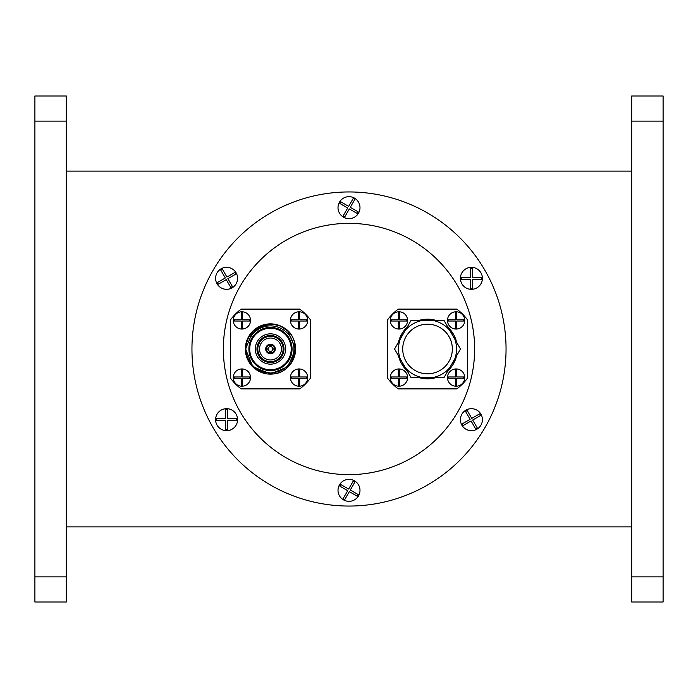 <?xml version="1.0" encoding="UTF-8"?>
<svg xmlns="http://www.w3.org/2000/svg" width="698" height="698" viewBox="0 0 698 698"><rect width="100%" height="100%" fill="white"/><g stroke="black" fill="none" stroke-linecap="round" stroke-linejoin="round"><path stroke-width="1.05" d="M631.69 171.097L66.31 171.097M631.69 526.903L66.31 526.903M663.1 576.88L663.1 602.008L631.69 602.008L631.69 95.992L663.1 95.992L663.1 576.88L631.69 576.88M34.9 602.008L66.31 602.008L66.31 95.992L34.9 95.992L34.9 602.008M349 474.64A125.64 125.64 0 0 0 474.64 349A125.64 125.64 0 0 0 349 223.36A125.64 125.64 0 0 0 223.36 349A125.64 125.64 0 0 0 349 474.64M349 506.05A157.05 157.05 0 0 0 506.05 349A157.05 157.05 0 0 0 349 191.95A157.05 157.05 0 0 0 191.95 349A157.05 157.05 0 0 0 349 506.05M291.912 361.73L295.402 349L288.108 331.367L280.648 326.236A24.936 24.936 0 0 0 262.09 325.521L252.842 331.367L245.539 349L252.842 366.633L270.475 373.927L288.108 366.633M295.402 349L288.108 331.367L280.648 326.236C276.277 324.797 272.883 324.247 270.475 324.596C261.602 325.347 254.997 329.5 250.678 337.064A23.121 23.121 0 0 1 282.411 329.203C286.922 331.934 290.124 335.529 292 339.996C294.591 345.955 294.076 350.256 293.326 354.689C289.958 366.11 282.341 372.209 270.475 372.994L263.835 372.156C259.865 370.882 256.934 369.39 255.058 367.689C250.521 364.12 247.589 359.051 246.246 352.464C245.338 347.438 246.324 342.09 249.212 336.427C253.269 330.861 254.168 328.976 262.09 325.521M270.475 373.927L288.108 366.633L295.402 349L288.108 331.367L280.648 326.236C304.939 335.433 296.423 375.437 270.475 373.927M270.475 370.586A21.586 21.586 0 0 1 248.889 349A21.586 21.586 0 0 1 270.475 327.414A21.586 21.586 0 0 1 292.061 349A21.586 21.586 0 0 1 270.475 370.586M270.475 370.542A21.542 21.542 0 0 1 248.933 349A21.542 21.542 0 0 1 270.475 327.458A21.542 21.542 0 0 1 292.017 349A21.542 21.542 0 0 1 270.475 370.542M270.475 369.739A20.739 20.739 0 0 1 249.736 349A20.739 20.739 0 0 1 270.475 328.261A20.739 20.739 0 0 1 291.214 349A20.739 20.739 0 0 1 270.475 369.739M270.475 333.845A15.155 15.155 0 0 1 285.63 349A15.155 15.155 0 0 1 270.475 364.155A15.155 15.155 0 0 1 255.32 349A15.155 15.155 0 0 1 270.475 333.845M270.475 362.515A13.515 13.515 0 0 0 283.99 349A13.515 13.515 0 0 0 270.475 335.485A13.515 13.515 0 0 0 256.96 349A13.515 13.515 0 0 0 270.475 362.515M270.475 361.66A12.66 12.66 0 0 0 283.135 349A12.66 12.66 0 0 0 270.475 336.34A12.66 12.66 0 0 0 257.815 349A12.66 12.66 0 0 0 270.475 361.66M270.475 338.033A10.967 10.967 0 0 1 281.442 349A10.967 10.967 0 0 1 270.475 359.967A10.967 10.967 0 0 1 259.508 349A10.967 10.967 0 0 1 270.475 338.033M271.138 353.738L270.475 353.79A4.79 4.79 0 0 1 265.694 348.878A4.79 4.79 0 0 1 270.475 344.21A4.79 4.79 0 0 1 275.256 349.122A4.79 4.79 0 0 1 270.475 353.79L270.405 353.79M265.737 349.663L265.737 348.337L265.737 349.663M269.812 344.262L271.138 344.262M271.138 346.705L269.812 346.705M269.812 351.295L270.475 351.391L270.475 353.79M272.866 349.175L274.462 349.122A3.987 3.987 0 0 1 270.597 352.987L270.649 351.391A2.391 2.391 0 0 0 272.866 348.826A2.391 2.391 0 0 0 270.475 346.609L270.475 344.21M272.77 349.663L272.77 348.337M271.138 351.295L270.475 351.391M295.603 349A25.128 25.128 0 0 1 270.475 374.128A25.128 25.128 0 0 1 245.347 349A25.128 25.128 0 0 1 270.475 323.872A25.128 25.128 0 0 1 295.603 349M310.366 378.255A49.471 49.471 0 0 1 299.73 388.891L241.22 388.891A49.471 49.471 0 0 1 230.584 378.255L230.584 319.745A49.471 49.471 0 0 1 241.22 309.109L299.73 309.109A49.471 49.471 0 0 1 310.366 319.745L310.366 378.255M268.084 349.175A2.391 2.391 0 0 0 270.3 351.391L270.353 352.987A3.987 3.987 0 0 1 266.488 349.122L268.084 349.175A2.391 2.391 0 0 1 268.084 348.826L266.488 348.878A3.987 3.987 0 0 1 270.353 345.013L270.3 346.609A2.391 2.391 0 0 0 268.084 348.826M270.649 346.609L270.597 345.013A3.987 3.987 0 0 1 274.462 348.878L272.866 348.826M275.213 348.337L275.213 349.663L275.213 348.337M270.353 344.219L270.353 345.013M265.694 348.878L266.488 348.878M268.18 348.337L268.084 349L265.685 349M268.084 349L268.18 349.663M265.694 349.122L266.488 349.122M270.353 353.781L270.353 352.987M270.597 353.781L270.597 352.987M275.256 349.122L274.462 349.122M272.866 349L275.265 349M275.256 348.878L274.462 348.878M270.597 344.219L270.597 345.013M427.525 373.814A24.814 24.814 0 0 0 452.339 349A24.814 24.814 0 0 0 427.525 324.186A24.814 24.814 0 0 0 402.711 349A24.814 24.814 0 0 0 427.525 373.814M424.471 378.682L424.654 378.7A29.84 29.84 0 0 0 427.525 378.839L426.19 378.813L427.525 378.839A29.84 29.84 0 0 0 427.743 378.839L428.607 378.822M420.022 377.88L422.386 378.395L423.189 377.793L424.654 378.7L424.524 377.967L423.241 378.534A29.84 29.84 0 0 1 422.927 378.482L421.871 377.566L421.531 378.229L425.483 378.77M423.791 378.604L424.41 378.674M426.906 378.831L427.525 378.839M429.279 378.072L430.893 378.648L430.605 377.958L429.471 378.778A29.84 29.84 0 0 1 429.165 378.796L427.935 378.115L427.743 378.839M432.568 378.412L430.893 378.648A29.84 29.84 0 0 0 433.938 378.142L435.473 377.766L433.118 378.307L433.938 378.142L433.981 377.4L435.316 377.801A29.84 29.84 0 0 0 435.622 377.723L436.983 377.304M448.282 370.437L447.942 370.76A29.84 29.84 0 0 0 449.844 368.806L452.287 365.656M450.96 367.48A29.84 29.84 0 0 1 450.76 367.724L449.442 368.178L449.844 368.806L450.297 367.148L451.807 366.337L451.109 366.084L450.96 367.48L451.807 366.337A29.84 29.84 0 0 0 453.473 363.737L455.209 360.142M452.67 365.063L453.892 362.969L453.569 362.018L454.887 360.91L454.145 360.805L454.285 362.201A29.84 29.84 0 0 1 454.145 362.48L452.95 363.204L453.473 363.737M454.285 362.201L454.887 360.91A29.84 29.84 0 0 0 455.969 358.013L456.762 354.959M456.379 356.146L456.448 356.346A29.84 29.84 0 0 1 456.37 356.652L455.34 357.603L455.969 358.013M456.466 341.741L456.579 342.203A29.84 29.84 0 0 0 455.838 339.577L454.328 335.886M454.634 338.356L454.686 336.637L454.11 337.117L455.244 337.945A29.84 29.84 0 0 1 455.358 338.233L455.087 339.612L455.838 339.577L455.55 338.757M455.244 337.945L454.686 336.637A29.84 29.84 0 0 0 453.255 333.897L451.013 330.599M451.824 332.955L451.519 331.262L451.065 331.855L452.339 332.423A29.84 29.84 0 0 1 452.513 332.684L452.54 334.089L453.255 333.897M452.339 332.423L451.519 331.262A29.84 29.84 0 0 0 449.556 328.871L447.305 326.664M448.142 327.58L448.352 327.632A29.84 29.84 0 0 1 448.57 327.851L448.893 329.212L449.556 328.871M435.709 320.303L436.163 320.434A29.84 29.84 0 0 0 433.519 319.771L431.861 320.208L430.396 319.3L430.526 320.033L431.809 319.466A29.84 29.84 0 0 1 432.123 319.518L433.179 320.434L433.519 319.771M430.396 319.3A29.84 29.84 0 0 0 427.307 319.161L427.987 319.161M428.86 319.187L426.443 319.178L425.771 319.928L424.157 319.352L424.445 320.042L425.579 319.222A29.84 29.84 0 0 1 425.885 319.204L427.115 319.885L427.307 319.161M424.157 319.352L425.021 319.265L424.157 319.352A29.84 29.84 0 0 0 421.112 319.859L418.067 320.696M419.28 320.434L419.428 320.277A29.84 29.84 0 0 1 419.734 320.199L421.069 320.6L421.112 319.859M406.768 327.563L407.109 327.24A29.84 29.84 0 0 0 405.206 329.194L402.763 332.344M406.262 328.06L404.639 329.849L404.753 330.852L403.243 331.663L403.941 331.916L404.09 330.52A29.84 29.84 0 0 1 404.29 330.276L405.608 329.822L405.206 329.194M404.09 330.52L403.243 331.663A29.84 29.84 0 0 0 401.577 334.263L402.004 333.548M402.1 334.796L401.577 334.263L401.481 335.982L400.521 336.296L400.163 337.09L400.905 337.195L400.765 335.799A29.84 29.84 0 0 1 400.905 335.52L402.1 334.796M400.495 336.366L400.163 337.09A29.84 29.84 0 0 0 399.082 339.987L398.288 343.041M398.671 341.854L398.602 341.654A29.84 29.84 0 0 1 398.68 341.348L399.71 340.397L399.082 339.987M398.471 355.797A29.84 29.84 0 0 0 399.212 358.423L400.722 362.114M398.759 356.948L399.5 359.243L400.416 359.644L400.364 361.363L400.94 360.883L399.806 360.055A29.84 29.84 0 0 1 399.692 359.767L399.963 358.388L399.212 358.423M399.806 360.055L400.364 361.363A29.84 29.84 0 0 0 401.795 364.103L404.037 367.401M401.045 362.751L402.24 364.845L403.226 365.045L403.531 366.738L403.985 366.145L402.711 365.578A29.84 29.84 0 0 1 402.537 365.316L402.51 363.911L401.795 364.103M402.711 365.578L403.531 366.738A29.84 29.84 0 0 0 405.494 369.129L407.745 371.336M406.908 370.42L406.698 370.368A29.84 29.84 0 0 1 406.48 370.149L406.157 368.788L405.494 369.129M419.341 377.697L418.887 377.566A29.84 29.84 0 0 0 421.531 378.229M431.966 319.492L429.567 319.23M426.984 319.169L426.443 319.178M432.664 319.605L434.802 320.059M450.114 329.5L448.456 327.737M453.674 334.621L452.426 332.553M450.568 330.041L448.962 328.243M456.091 340.371L455.297 338.094M452.025 331.969L451.519 331.262M454.005 335.249L452.81 333.155M456.021 340.135L455.777 339.394M455.035 337.431L454.686 336.637M455.707 358.807L456.405 356.504M456.579 355.806L456.448 356.346M453.046 364.452L454.215 362.341M455.462 359.479L456.222 357.184M449.276 369.425L450.856 367.602M454.529 361.704L454.887 360.91M449.451 369.242L449.966 368.666M451.292 367.035L451.807 366.337M436.154 377.566L435.508 377.749M420.711 378.054L423.922 378.621M404.936 368.5L406.594 370.263M401.376 363.379L402.624 365.447M404.482 367.959L406.088 369.757M398.959 357.629L399.753 359.906M403.025 366.031L403.531 366.738M400.015 360.569L400.364 361.363M399.343 339.193L398.645 341.497M399.343 341.68L398.828 340.816L399.588 338.521M398.471 342.195L398.602 341.654M405.774 328.575L404.194 330.398M401.874 333.757L401.481 334.429M403.758 330.965L403.243 331.663M418.896 320.434L419.428 320.277M421.932 319.693L419.577 320.234M419.768 320.932L420.266 320.059L422.63 319.562M405.364 367.741L411.035 377.566L444.015 377.566L460.505 349L444.015 320.434L411.035 320.434L394.545 349L405.364 367.741A29.019 29.019 0 0 0 422.377 377.566M432.673 377.566A29.019 29.019 0 0 0 449.687 367.741M454.834 358.816A29.019 29.019 0 0 0 454.834 339.184M449.687 330.259A29.019 29.019 0 0 0 432.673 320.434M422.377 320.434A29.019 29.019 0 0 0 405.364 330.259M400.216 339.184A29.019 29.019 0 0 0 400.216 358.816M467.416 378.255L467.416 319.745A49.471 49.471 0 0 0 456.78 309.109L398.27 309.109A49.471 49.471 0 0 0 387.634 319.745L387.634 378.255A49.471 49.471 0 0 0 398.27 388.891L456.78 388.891A49.471 49.471 0 0 0 467.416 378.255M250.53 377.583A8.638 8.638 0 0 0 241.892 368.945A8.638 8.638 0 0 0 233.254 377.583A8.638 8.638 0 0 0 241.892 386.221A8.638 8.638 0 0 0 250.53 377.583M234.258 377.583A7.634 7.634 0 0 1 234.284 376.955L241.264 376.955L241.264 369.975A7.634 7.634 0 0 1 242.52 369.975L242.52 376.955L249.5 376.955A7.634 7.634 0 0 1 249.5 378.211L242.52 378.211L242.52 385.191A7.634 7.634 0 0 1 241.264 385.191L241.264 378.211L234.284 378.211A7.634 7.634 0 0 1 234.258 377.583M241.264 376.955L241.264 369.975M241.264 378.211L234.284 378.211M242.52 378.211L242.52 385.191M242.52 376.955L249.5 376.955M307.696 377.583A8.638 8.638 0 0 0 299.058 368.945A8.638 8.638 0 0 0 290.42 377.583A8.638 8.638 0 0 0 299.058 386.221A8.638 8.638 0 0 0 307.696 377.583M291.424 377.583A7.634 7.634 0 0 1 291.45 376.955L298.43 376.955L298.43 369.975A7.634 7.634 0 0 1 299.686 369.975L299.686 376.955L306.666 376.955A7.634 7.634 0 0 1 306.666 378.211L299.686 378.211L299.686 385.191A7.634 7.634 0 0 1 298.43 385.191L298.43 378.211L291.45 378.211A7.634 7.634 0 0 1 291.424 377.583M298.43 376.955L298.43 369.975M298.43 378.211L291.45 378.211M299.686 378.211L299.686 385.191M299.686 376.955L306.666 376.955M250.53 320.417A8.638 8.638 0 0 0 241.892 311.779A8.638 8.638 0 0 0 233.254 320.417A8.638 8.638 0 0 0 241.892 329.055A8.638 8.638 0 0 0 250.53 320.417M234.258 320.417A7.634 7.634 0 0 1 234.284 319.789L241.264 319.789L241.264 312.809A7.634 7.634 0 0 1 242.52 312.809L242.52 319.789L249.5 319.789A7.634 7.634 0 0 1 249.5 321.045L242.52 321.045L242.52 328.025A7.634 7.634 0 0 1 241.264 328.025L241.264 321.045L234.284 321.045A7.634 7.634 0 0 1 234.258 320.417M241.264 319.789L241.264 312.809M241.264 321.045L234.284 321.045M242.52 321.045L242.52 328.025M242.52 319.789L249.5 319.789M307.696 320.417A8.638 8.638 0 0 0 299.058 311.779A8.638 8.638 0 0 0 290.42 320.417A8.638 8.638 0 0 0 299.058 329.055A8.638 8.638 0 0 0 307.696 320.417M291.424 320.417A7.634 7.634 0 0 1 291.45 319.789L298.43 319.789L298.43 312.809A7.634 7.634 0 0 1 299.686 312.809L299.686 319.789L306.666 319.789A7.634 7.634 0 0 1 306.666 321.045L299.686 321.045L299.686 328.025A7.634 7.634 0 0 1 298.43 328.025L298.43 321.045L291.45 321.045A7.634 7.634 0 0 1 291.424 320.417M298.43 319.789L298.43 312.809M298.43 321.045L291.45 321.045M299.686 321.045L299.686 328.025M299.686 319.789L306.666 319.789M215.595 419.673A10.994 10.994 0 0 0 226.588 430.666A10.994 10.994 0 0 0 237.582 419.673A10.994 10.994 0 0 0 226.588 408.679A10.994 10.994 0 0 0 215.595 419.673M236.631 419.673A10.042 10.042 0 0 1 236.587 420.615L227.531 420.615L227.531 429.671A10.042 10.042 0 0 1 225.646 429.671L225.646 420.615L216.598 420.615A10.042 10.042 0 0 1 216.598 418.73L225.646 418.73L225.646 409.674A10.042 10.042 0 0 1 227.531 409.674L227.531 418.73L236.587 418.73A10.042 10.042 0 0 1 236.631 419.673M236.587 420.615L227.531 420.615L227.531 429.671M227.531 409.674L227.531 418.73L236.587 418.73M216.598 418.73L225.646 418.73L225.646 409.674M225.646 429.671L225.646 420.615L216.598 420.615M343.503 499.864A10.994 10.994 0 0 0 358.519 495.842A10.994 10.994 0 0 0 354.497 480.826A10.994 10.994 0 0 0 339.481 484.848A10.994 10.994 0 0 0 343.503 499.864M354.017 481.646A10.042 10.042 0 0 1 354.811 482.161L350.291 489.996L358.126 494.524A10.042 10.042 0 0 1 357.184 496.156L349.349 491.636L344.821 499.471A10.042 10.042 0 0 1 343.189 498.529L347.709 490.694L339.874 486.166A10.042 10.042 0 0 1 340.816 484.534L348.651 489.054L353.179 481.219A10.042 10.042 0 0 1 354.017 481.646M354.811 482.161L350.291 489.996L358.126 494.524M340.816 484.534L348.651 489.054L353.179 481.219M343.189 498.529L347.709 490.694L339.874 486.166M357.184 496.156L349.349 491.636L344.821 499.471M476.909 429.191A10.994 10.994 0 0 0 480.931 414.176A10.994 10.994 0 0 0 465.915 410.154A10.994 10.994 0 0 0 461.884 425.169A10.994 10.994 0 0 0 476.909 429.191M466.386 410.974A10.042 10.042 0 0 1 467.224 410.546L471.752 418.381L479.596 413.862A10.042 10.042 0 0 1 480.538 415.493L472.694 420.022L477.223 427.857A10.042 10.042 0 0 1 475.591 428.799L471.063 420.964L463.219 425.483A10.042 10.042 0 0 1 462.277 423.852L470.12 419.324L465.592 411.488A10.042 10.042 0 0 1 466.386 410.974M467.224 410.546L471.752 418.381L479.596 413.862M462.277 423.852L470.12 419.324L465.592 411.488M475.591 428.799L471.063 420.964L463.219 425.483M480.538 415.493L472.694 420.022L477.223 427.857M482.405 278.328A10.994 10.994 0 0 0 471.412 267.334A10.994 10.994 0 0 0 460.418 278.328A10.994 10.994 0 0 0 471.412 289.321A10.994 10.994 0 0 0 482.405 278.328M461.369 278.328A10.042 10.042 0 0 1 461.413 277.385L470.469 277.385L470.469 268.329A10.042 10.042 0 0 1 472.354 268.329L472.354 277.385L481.402 277.385A10.042 10.042 0 0 1 481.402 279.27L472.354 279.27L472.354 288.326A10.042 10.042 0 0 1 470.469 288.326L470.469 279.27L461.413 279.27A10.042 10.042 0 0 1 461.369 278.328M461.413 277.385L470.469 277.385L470.469 268.329M470.469 288.326L470.469 279.27L461.413 279.27M481.402 279.27L472.354 279.27L472.354 288.326M472.354 268.329L472.354 277.385L481.402 277.385M354.497 198.136A10.994 10.994 0 0 0 339.481 202.158A10.994 10.994 0 0 0 343.503 217.174A10.994 10.994 0 0 0 358.519 213.152A10.994 10.994 0 0 0 354.497 198.136M343.983 216.354A10.042 10.042 0 0 1 343.189 215.839L347.709 208.004L339.874 203.476A10.042 10.042 0 0 1 340.816 201.844L348.651 206.364L353.179 198.529A10.042 10.042 0 0 1 354.811 199.471L350.291 207.306L358.126 211.834A10.042 10.042 0 0 1 357.184 213.466L349.349 208.946L344.821 216.781A10.042 10.042 0 0 1 343.983 216.354M343.189 215.839L347.709 208.004L339.874 203.476M357.184 213.466L349.349 208.946L344.821 216.781M354.811 199.471L350.291 207.306L358.126 211.834M340.816 201.844L348.651 206.364L353.179 198.529M221.092 268.809A10.994 10.994 0 0 0 217.069 283.824A10.994 10.994 0 0 0 232.085 287.846A10.994 10.994 0 0 0 236.116 272.831A10.994 10.994 0 0 0 221.092 268.809M231.614 287.026A10.042 10.042 0 0 1 230.776 287.454L226.248 279.619L218.404 284.138A10.042 10.042 0 0 1 217.462 282.507L225.306 277.979L220.777 270.143A10.042 10.042 0 0 1 222.409 269.201L226.937 277.036L234.781 272.517A10.042 10.042 0 0 1 235.723 274.148L227.88 278.676L232.408 286.512A10.042 10.042 0 0 1 231.614 287.026M230.776 287.454L226.248 279.619L218.404 284.138M235.723 274.148L227.88 278.676L232.408 286.512M222.409 269.201L226.937 277.036L234.781 272.517M217.462 282.507L225.306 277.979L220.777 270.143M407.58 377.583A8.638 8.638 0 0 0 398.942 368.945A8.638 8.638 0 0 0 390.304 377.583A8.638 8.638 0 0 0 398.942 386.221A8.638 8.638 0 0 0 407.58 377.583M391.308 377.583A7.634 7.634 0 0 1 391.334 376.955L398.314 376.955L398.314 369.975A7.634 7.634 0 0 1 399.57 369.975L399.57 376.955L406.55 376.955A7.634 7.634 0 0 1 406.55 378.211L399.57 378.211L399.57 385.191A7.634 7.634 0 0 1 398.314 385.191L398.314 378.211L391.334 378.211A7.634 7.634 0 0 1 391.308 377.583M398.314 376.955L398.314 369.975M398.314 378.211L391.334 378.211M399.57 378.211L399.57 385.191M399.57 376.955L406.55 376.955M464.746 377.583A8.638 8.638 0 0 0 456.108 368.945A8.638 8.638 0 0 0 447.47 377.583A8.638 8.638 0 0 0 456.108 386.221A8.638 8.638 0 0 0 464.746 377.583M448.474 377.583A7.634 7.634 0 0 1 448.5 376.955L455.48 376.955L455.48 369.975A7.634 7.634 0 0 1 456.736 369.975L456.736 376.955L463.716 376.955A7.634 7.634 0 0 1 463.716 378.211L456.736 378.211L456.736 385.191A7.634 7.634 0 0 1 455.48 385.191L455.48 378.211L448.5 378.211A7.634 7.634 0 0 1 448.474 377.583M455.48 376.955L455.48 369.975M455.48 378.211L448.5 378.211M456.736 378.211L456.736 385.191M456.736 376.955L463.716 376.955M407.58 320.417A8.638 8.638 0 0 0 398.942 311.779A8.638 8.638 0 0 0 390.304 320.417A8.638 8.638 0 0 0 398.942 329.055A8.638 8.638 0 0 0 407.58 320.417M391.308 320.417A7.634 7.634 0 0 1 391.334 319.789L398.314 319.789L398.314 312.809A7.634 7.634 0 0 1 399.57 312.809L399.57 319.789L406.55 319.789A7.634 7.634 0 0 1 406.55 321.045L399.57 321.045L399.57 328.025A7.634 7.634 0 0 1 398.314 328.025L398.314 321.045L391.334 321.045A7.634 7.634 0 0 1 391.308 320.417M398.314 319.789L398.314 312.809M398.314 321.045L391.334 321.045M399.57 321.045L399.57 328.025M399.57 319.789L406.55 319.789M464.746 320.417A8.638 8.638 0 0 0 456.108 311.779A8.638 8.638 0 0 0 447.47 320.417A8.638 8.638 0 0 0 456.108 329.055A8.638 8.638 0 0 0 464.746 320.417M448.474 320.417A7.634 7.634 0 0 1 448.5 319.789L455.48 319.789L455.48 312.809A7.634 7.634 0 0 1 456.736 312.809L456.736 319.789L463.716 319.789A7.634 7.634 0 0 1 463.716 321.045L456.736 321.045L456.736 328.025A7.634 7.634 0 0 1 455.48 328.025L455.48 321.045L448.5 321.045A7.634 7.634 0 0 1 448.474 320.417M455.48 319.789L455.48 312.809M455.48 321.045L448.5 321.045M456.736 321.045L456.736 328.025M456.736 319.789L463.716 319.789M663.1 121.12L631.69 121.12M34.9 576.88L66.31 576.88M34.9 121.12L66.31 121.12"/></g></svg>
